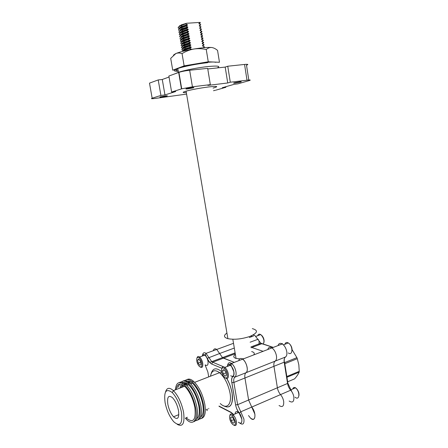 <?xml version="1.0" encoding="UTF-8"?>
<svg xmlns="http://www.w3.org/2000/svg" width="448" height="448" viewBox="0 0 448 448"><rect width="100%" height="100%" fill="white"/><g stroke="black" fill="none" stroke-linecap="round" stroke-linejoin="round"><path stroke-width="0.67" d="M286.821 376.522L299.247 371.33L298.822 364.784L297.298 358.674L284.81 363.726M299.247 371.33L299.135 372.176L286.938 377.278M287.65 381.802L294.599 378.862C296.794 376.376 298.306 374.147 299.135 372.176M294.599 378.862L294.14 379.053M279.059 405.496C282.436 407.663 283.982 406.325 283.69 401.475C283.22 398.86 282.167 396.57 280.526 394.604C278.897 392.644 277.85 390.37 277.385 387.783L273.958 366.302C273.599 363.731 274.008 361.995 275.195 361.105C276.388 360.214 276.802 358.462 276.45 355.841C275.733 352.262 274.232 349.619 271.947 347.917C274.232 349.619 275.733 352.262 276.45 355.841C276.802 358.462 276.388 360.214 275.195 361.105C274.008 361.995 273.599 363.731 273.958 366.302L277.385 387.783C277.85 390.37 278.897 392.644 280.526 394.604C282.167 396.57 283.22 398.86 283.69 401.475M284.631 362.589L296.89 357.65L292.102 349.698M263.088 351.316L251.798 347.491L263.088 351.316M296.89 357.65L297.298 358.674M161.918 96.981C159.902 97.216 159.404 97.166 160.429 96.83L165.374 95.906C167.401 95.676 167.877 95.726 166.807 96.074L161.918 96.981M187.925 88.866C185.825 89.102 185.36 89.023 186.547 88.631L191.934 87.618C194.046 87.388 194.488 87.472 193.25 87.87L187.925 88.866M235.278 83.07C233.307 83.283 233.05 83.177 234.5 82.757L239.613 81.816C241.584 81.603 241.825 81.715 240.324 82.141L235.278 83.07M213.08 88.105C219.089 86.358 217.644 85.966 208.734 86.923C199.87 88.094 192.315 89.505 186.077 91.146C182.118 92.333 182.196 92.814 186.323 92.596M252.319 328.619C258.58 330.4 257.695 333.026 249.665 336.504C241.522 339.142 234.259 339.864 227.881 338.666C223.72 337.383 223.401 335.507 226.934 333.038M253.663 354.934C254.923 353.41 254.262 352.29 251.67 351.585M250.533 418.13C255.522 423.086 256.71 412.871 251.737 407.07L248.612 400.008L244.944 377.983C244.552 375.346 244.916 373.587 246.03 372.714C248.864 371.196 246.495 361.609 242.687 359.15C244.899 360.959 246.383 363.698 247.134 367.377C247.52 370.059 247.156 371.84 246.03 372.714C244.916 373.587 244.552 375.346 244.944 377.983L248.612 400.008L254.884 414.176C255.254 419.132 253.798 420.454 250.533 418.13L248.506 415.554M185.545 50.669L184.862 50.193L189.834 48.39L184.111 50.198L182.202 51.492M184.862 50.193L182.521 51.408M189.51 46.446L191.066 46.978L185.478 48.636L184.514 47.97L189.465 46.166L183.742 47.992L181.866 49.633M184.514 47.97L183.786 48.266C182.006 49.062 181.462 49.683 182.168 50.126L183.663 50.702M189.14 44.218L190.697 44.755L185.13 46.418L184.173 45.741L189.14 44.218L189.09 43.938L183.372 45.78L181.496 47.443M184.173 45.741L183.417 46.054C181.63 46.861 181.093 47.488 181.798 47.947L183.26 48.513M188.765 41.989L190.327 42.532L184.783 44.195L183.831 43.518L188.72 41.709L183.002 43.568L181.126 45.254M183.831 43.518L183.047 43.842C181.261 44.66 180.723 45.298 181.434 45.763L182.526 46.194L184.223 45.024L184.128 44.475C182.599 45.17 182.084 45.735 182.577 46.166M188.395 39.76L189.952 40.303L184.442 41.972L183.49 41.289L188.35 39.48L182.627 41.35L180.757 43.064M183.49 41.289L182.672 41.63C180.891 42.454 180.354 43.103 181.065 43.579L182.129 44.005M188.026 37.526L189.582 38.074L184.094 39.743L183.142 39.054L187.975 37.246L182.258 39.133L180.382 40.869M183.142 39.054L182.302 39.413C180.522 40.247 179.984 40.908 180.695 41.395L181.731 41.81M187.65 35.291L189.213 35.84L183.747 37.514L182.801 36.82L187.606 35.011L181.882 36.915L180.012 38.674M182.801 36.82L181.933 37.195C180.146 38.035 179.614 38.707 180.331 39.211L181.334 39.609M187.281 33.051L188.843 33.611L183.4 35.28L182.454 34.58L187.23 32.771L181.513 34.698L179.642 36.478M182.454 34.58L181.558 34.972C179.777 35.823 179.245 36.506 179.962 37.022M186.906 30.811L188.468 31.371L183.053 33.046L182.112 32.346L186.861 30.537L181.138 32.474L179.273 34.278M182.112 32.346L181.182 32.749C179.402 33.611 178.875 34.306 179.592 34.826L180.538 35.213M186.53 28.577L188.098 29.137L182.706 30.811L181.765 30.1L186.53 28.577L186.486 28.291L180.762 30.246L178.903 32.077M181.765 30.1L180.813 30.526C179.032 31.399 178.5 32.099 179.222 32.637L180.146 33.012M186.161 26.331L187.723 26.897L182.358 28.571L181.423 27.86L186.11 26.051L180.387 28.017L178.528 29.87M181.423 27.86L180.438 28.297C178.657 29.182 178.13 29.893 178.853 30.442M185.786 24.086L187.354 24.657L182.011 26.331L181.076 25.614L185.735 23.806L180.018 25.788L178.158 27.664M181.076 25.614L180.062 26.068C178.282 26.958 177.755 27.686 178.483 28.246L179.351 28.599M203.319 47.751C204.366 47.337 204.663 47.029 204.215 46.838L202.653 46.038L202.563 45.483L203.857 44.643C204.305 44.845 204.008 45.158 202.955 45.584M204.327 46.894L204.17 46.564M202.619 43.406C203.655 42.974 203.946 42.65 203.498 42.442L201.936 41.63L201.846 41.082L203.14 40.242C203.588 40.46 203.302 40.785 202.283 41.222M203.622 42.51L203.454 42.168M201.942 39.032C202.944 38.595 203.224 38.265 202.776 38.041L201.214 37.223L201.118 36.669L202.418 35.834C202.866 36.064 202.591 36.4 201.606 36.842M202.91 38.119L202.731 37.766M201.264 34.653C202.238 34.205 202.502 33.863 202.059 33.628L200.486 32.805L200.396 32.25L201.695 31.422C202.138 31.662 201.88 32.01 200.928 32.458M202.194 33.718L202.014 33.354M200.586 30.262L201.337 29.21L199.763 28.375L199.674 27.821L200.973 26.998L200.245 28.067M201.477 29.31L201.286 28.935M199.903 25.866L200.564 24.506L199.035 23.94L198.946 23.386L200.222 22.4L186.586 23.262L185.735 23.806M200.76 24.898L200.564 24.506M200.088 23.352L200.245 22.562M203.23 47.762L204.215 46.838M202.714 46.054L202.563 45.483M202.378 43.859L202.205 43.282L203.498 42.442M202.037 41.664L201.846 41.082M201.695 39.469L201.482 38.875L202.776 38.041M201.354 37.268L201.118 36.669M201.012 35.067L200.76 34.462L202.059 33.628M200.665 32.861L200.396 32.25M200.318 30.654L200.032 30.038L201.337 29.21M199.97 28.448L199.674 27.821M200.928 26.718L199.399 26.158L199.31 25.603L200.609 24.78M189.879 48.664L191.436 49.202L187.813 50.17M185.478 48.636L184.867 48.894C183.299 49.594 182.79 50.148 183.355 50.557M185.13 46.418L184.498 46.682C182.946 47.382 182.437 47.942 182.969 48.362M184.783 44.195L184.128 44.475M184.442 41.972L183.758 42.263C182.246 42.958 181.726 43.523 182.196 43.966M184.094 39.743L183.383 40.046C181.894 40.74 181.367 41.317 181.81 41.765L183.478 40.6L183.383 40.046M183.747 37.514L183.014 37.834C181.541 38.522 181.014 39.099 181.423 39.558M183.4 35.28L182.644 35.61C181.188 36.305 180.656 36.887 181.042 37.352M183.053 33.046L182.269 33.393C180.835 34.087 180.298 34.67 180.656 35.14M182.706 30.811L181.899 31.17C180.482 31.858 179.939 32.446 180.275 32.928M182.358 28.571L181.524 28.946C180.124 29.635 179.581 30.223 179.894 30.716M182.011 26.331L181.149 26.718C179.771 27.406 179.222 28 179.514 28.498M199.276 24.024L198.946 23.386M199.399 26.158L199.31 25.603M200.396 30.682L200.032 30.038M200.777 32.9L200.486 32.805M201.158 35.118L200.76 34.462M201.538 37.33L201.214 37.223M201.914 39.542L201.482 38.875M202.289 41.748L201.936 41.63M202.664 43.954L202.205 43.282M203.039 46.161L202.653 46.038M187.354 24.657L187.443 25.217L181.244 27.278L179.676 28.375M187.723 26.897L187.818 27.457L181.619 29.501L180.018 30.626M188.098 29.137L188.188 29.697L181.989 31.724L180.365 32.872L181.317 32.082M188.468 31.371L188.563 31.931L182.364 33.947L180.723 35.101M188.843 33.611L188.933 34.166L182.734 36.17L181.082 37.324M189.213 35.84L189.302 36.4L183.109 38.388L181.44 39.547M189.582 38.074L189.678 38.629L183.478 40.6M189.952 40.303L190.047 40.858L183.848 42.812L182.157 43.982M190.327 42.532L190.417 43.086L184.223 45.024M190.697 44.755L190.786 45.31L184.593 47.236L182.879 48.412M191.066 46.978L191.156 47.533L184.962 49.442L183.238 50.618M201.65 31.142L200.127 30.593M202.373 35.56L200.85 35.011M203.095 39.967L201.572 39.43M203.812 44.369L202.294 43.837M187.443 25.217L186.11 26.051M187.818 27.457L186.486 28.291M188.188 29.697L186.861 30.537M188.563 31.931L187.23 32.771M188.933 34.166L187.606 35.011M189.302 36.4L187.975 37.246M189.678 38.629L188.35 39.48M190.047 40.858L188.72 41.709M190.417 43.086L189.09 43.938M190.786 45.31L189.465 46.166M191.156 47.533L189.834 48.39M181.042 24.965L186.586 23.262M199.427 23.755L199.046 23.946M169.036 77.028L162.271 79.486L158.211 79.94L160.91 95.43L152.158 98.207C150.59 98.784 151.687 98.851 155.456 98.409L186.575 94.091M158.211 79.94L149.498 83.132L152.158 98.207M192.433 86.806L210.342 84.638L207.676 68.354L189.661 70.258L192.433 86.806L181.714 88.827L171.618 92.03L168.862 76.037L178.92 72.352C181.787 71.467 185.366 70.767 189.661 70.258M247.005 80.198L244.552 64.445L227.746 66.226L230.294 82.219L247.005 80.198C250.555 79.811 251.188 79.979 248.903 80.696L237.894 83.849L234.214 84.302L222.264 87.741L225.882 87.287L216.02 90.115M267.786 349.513C268.492 347.267 269.875 346.735 271.947 347.917L242.687 359.15C240.688 357.885 239.372 358.389 238.745 360.662M235.368 354.357C233.016 356.115 233.246 357.482 236.051 358.439L239.652 358.904M242.178 358.831L244.07 358.618M202.586 355.068C203.028 352.688 204.17 352.122 206.007 353.377L211.742 361.642L212.671 362.208L223.457 358.154L234.293 362.376L222.51 357.599L223.457 358.154L235.262 353.713M221.894 368.284L211.697 364.034C209.994 363.222 208.471 361.329 207.144 358.361L219.61 353.511L222.51 357.599L216.72 349.457L219.61 353.511L234.31 348.062M225.792 86.727L225.882 87.287M227.746 66.226L225.193 67.088L207.771 68.942M244.552 64.445C248.125 64.131 248.774 64.383 246.501 65.201L248.802 80.018M230.294 82.219L227.735 82.975L207.861 85.394L210.342 84.638M171.618 92.03L175.739 91.521L164.954 94.926L160.91 95.43M213.506 90.72L215.398 90.283M164.954 94.926L162.271 79.486M227.735 82.975L225.193 67.088M175.403 389.827C176.12 382.34 179.166 380.705 184.542 384.922C189.823 390.275 193.519 397.947 195.642 407.943C198.094 420.762 192.696 426.373 186.099 419.003L185.304 418.118M179.284 382.581C181.031 381.483 183.221 382.099 185.853 384.418C191.139 389.754 194.846 397.415 196.958 407.4C198.246 415.89 197.159 420.661 193.698 421.719M176.238 389.497C177.223 383.594 180.018 382.508 184.632 386.243C189.504 391.21 192.92 398.3 194.874 407.523C196.129 420.252 193.194 423.679 186.071 417.799L187.354 417.267M177.789 387.486L179.777 384.031L177.789 387.486M183.355 383.953L184.822 384.815L183.355 383.953M180.774 382.665C182.566 380.307 185.13 380.554 188.462 383.404C193.771 388.718 197.478 396.357 199.59 406.319C200.917 415.47 199.573 420.258 195.558 420.678M183.148 381.091C184.918 380.005 187.124 380.604 189.762 382.9C195.082 388.203 198.794 395.83 200.894 405.782C202.166 414.232 201.057 418.998 197.579 420.078M198.817 405.899C199.903 412.804 199.192 417.11 196.683 418.818C199.192 417.11 199.903 412.804 198.817 405.899C196.874 396.71 193.452 389.654 188.546 384.72C193.452 389.654 196.874 396.71 198.817 405.899M180.068 388.013L180.751 385.218L180.068 388.013M182.146 383.197C183.814 381.931 185.948 382.441 188.546 384.72C185.948 382.441 183.814 381.931 182.146 383.197M181.597 386.075L181.927 384.972L181.597 386.075M182.683 383.499L183.646 382.542L182.683 383.499M187.337 382.491L188.72 383.303L187.337 382.491M184.626 381.164C186.446 378.84 189.022 379.081 192.354 381.898C197.691 387.173 201.41 394.778 203.504 404.706C204.814 413.806 203.454 418.589 199.422 419.054M186.99 379.618C188.776 378.532 190.994 379.126 193.642 381.399C198.996 386.663 202.714 394.251 204.803 404.169C206.058 412.586 204.932 417.346 201.426 418.454M202.726 404.292C203.801 411.13 203.084 415.419 200.586 417.166C203.084 415.419 203.801 411.13 202.726 404.292C200.799 395.136 197.366 388.108 192.438 383.208C197.366 388.108 200.799 395.136 202.726 404.292M183.876 386.534L184.005 385.7L183.876 386.534M184.307 384.468L184.57 383.746L184.307 384.468M186.032 381.685C187.712 380.458 189.846 380.968 192.438 383.208C189.846 380.968 187.712 380.458 186.032 381.685M185.405 384.586L185.746 383.477L185.405 384.586M186.547 381.97L187.488 381.063L186.547 381.97M191.296 381.041L192.595 381.808L191.296 381.041M181.457 412.289C179.659 403.827 176.579 397.242 172.228 392.538C166.074 388.018 163.699 391.406 165.11 402.702C166.757 410.575 169.658 416.942 173.807 421.803C180.158 427.19 182.711 424.015 181.457 412.289M165.536 392.034C166.807 387.626 169.422 387.156 173.382 390.611L173.488 390.712C178.237 395.808 181.591 402.959 183.551 412.177C184.951 423.282 182.846 427.336 177.229 424.34M178.506 410.558C179.34 418.186 177.682 420.263 173.538 416.802C170.828 413.638 168.93 409.472 167.843 404.303C166.942 396.917 168.498 394.722 172.508 397.712C175.342 400.792 177.341 405.076 178.506 410.558M173.382 390.611L184.632 386.243C189.504 391.21 192.92 398.3 194.874 407.523C196.129 420.252 193.194 423.679 186.071 417.799M181.054 387.632L182.302 384.994M183.658 384.098L187.51 385.123M182.33 387.134L183.092 385.174M183.87 384.21C184.85 383.359 186.066 383.253 187.527 383.88M185.433 384.58L186.155 383.494M187.555 382.598L191.391 383.617M186.362 384.899L186.939 383.662M187.746 382.693C188.742 381.858 189.986 381.769 191.475 382.424M233.514 343.308L216.72 349.457C215.012 348.303 213.87 348.723 213.304 350.706M230.703 375.743C233.139 377.166 234.181 375.889 233.834 371.913C233.229 368.973 232.064 366.766 230.334 365.294C228.766 364.246 227.741 364.638 227.27 366.475M225.154 377.854L225.467 378.05C227.758 379.238 228.721 377.91 228.346 374.063C227.78 371.274 226.688 369.107 225.064 367.567L224.862 367.405C223.278 366.33 222.258 366.744 221.816 368.642M227.332 374.136C226.839 371.683 225.876 369.779 224.454 368.43C222.258 367.046 221.323 368.138 221.654 371.717C222.208 374.382 223.261 376.354 224.812 377.636C226.822 378.683 227.662 377.513 227.332 374.136M223.905 369.611L225.814 371.952L226.38 375.267L225.036 376.219L223.143 373.878L222.578 370.586L223.905 369.611M225.954 372.781L223.143 373.878M224.19 369.964L222.578 370.586M205.285 364.907C207.458 366.229 208.354 365.002 207.99 361.228C207.424 358.501 206.382 356.462 204.865 355.107C203.526 354.155 202.642 354.48 202.21 356.082M200.032 366.884L200.256 367.018C202.289 368.11 203.112 366.839 202.726 363.199C202.194 360.612 201.225 358.613 199.802 357.196L199.612 357.034C198.279 356.07 197.4 356.395 196.986 358.014M201.785 363.266C201.32 360.998 200.469 359.246 199.226 357.997C197.266 356.698 196.454 357.745 196.795 361.144C197.316 363.625 198.262 365.45 199.623 366.626C201.41 367.584 202.126 366.464 201.785 363.266M198.727 359.094L200.424 361.25L200.973 364.364L199.819 365.305L198.134 363.143L197.585 360.052L198.727 359.094M200.598 362.225L198.134 363.143M199.058 359.509L197.585 360.052M238.454 422.24C241.007 424.116 242.122 423.074 241.802 419.115C241.242 416.349 240.128 414.137 238.465 412.474C236.494 410.939 235.368 411.426 235.088 413.935M233.626 425.04C235.844 426.294 236.774 425.113 236.415 421.484C235.889 418.858 234.847 416.696 233.29 414.999L233.089 414.803C231.319 413.353 230.222 413.65 229.796 415.694M235.407 421.534L232.669 415.839C230.373 414.036 229.37 414.921 229.673 418.482C230.188 420.991 231.196 422.974 232.691 424.435C234.808 425.874 235.715 424.911 235.407 421.534M231.969 416.758L233.884 419.244L234.438 422.492L233.072 423.231L231.168 420.745L230.619 417.519L231.969 416.758M233.934 419.535L231.168 420.745M232.07 416.892L230.619 417.519M208.779 408.744L208.712 408.358M207.603 409.494L207.222 408.979M206.242 409.388L207.262 410.62M259.039 341.41L259.129 344.73M257.74 335.698C258.182 334.331 259.017 333.878 260.232 334.348L261.201 334.986C263.967 338.341 264.639 341.387 263.222 344.126M261.128 334.919L261.671 335.328C263.654 337.495 264.415 339.875 263.962 342.462M258.927 335.261L260.557 334.667M284.922 344.26C285.415 342.681 286.378 342.154 287.823 342.681L288.926 343.386C293.266 346.83 292.662 356.104 288.338 352.968M288.921 343.381L289.397 343.739C291.463 345.862 292.32 348.27 291.978 350.969M286.171 343.778L288.148 343.017M294.963 387.475L295.893 388.17C300.35 392.039 299.51 401.027 295.092 397.219M295.534 387.862L296.352 388.472C298.368 390.65 299.23 393.014 298.95 395.573M292.774 388.982C293.199 387.548 294.095 387.162 295.462 387.817M175.174 73.724L178.427 72.302C184.453 70.246 198.57 67.497 208.27 66.517C217.958 65.638 220.92 66.114 217.162 67.945M178.466 72.514L178.427 72.302C184.453 70.246 198.57 67.497 208.27 66.517M178.254 71.271C173.006 71.249 172.85 70.33 177.789 68.522C183.809 66.405 197.932 63.638 207.648 62.692M178.192 70.89C175.347 70.717 175.235 70.062 177.856 68.925M182.062 53.626L184.122 65.867L172.726 70.19L170.699 58.346L175.868 53.53C179.838 51.929 185.797 50.434 193.738 49.045C189.594 49.829 185.702 51.352 182.062 53.626C179.894 52.814 177.828 52.78 175.868 53.53L175.56 53.67M184.122 65.867L208.258 61.785L219.47 62.283L217.56 50.422C215.561 48.726 213.567 47.746 211.596 47.488C209.664 47.393 207.883 48.076 206.259 49.538C202.121 48.586 197.949 48.423 193.738 49.045C201.684 47.746 207.637 47.225 211.596 47.488M208.258 61.785L206.259 49.538M173.443 55.115L175.571 53.659M178.332 68.062L179.228 67.743C183.327 66.377 188.983 65.072 196.19 63.823C204.109 62.524 210.028 61.925 213.954 62.037L215.874 62.306M253.529 345.957L253.926 346.438M289.139 401.027C292.555 403.144 294.129 401.8 293.866 396.984C293.401 394.397 292.348 392.134 290.696 390.202L240.766 411.818L243.908 419.02C244.322 423.814 243.012 425.214 239.966 423.214M227.651 365.053C228.217 362.656 229.51 362.113 231.532 363.434C233.716 365.282 235.189 368.06 235.95 371.773C236.354 374.483 236.006 376.27 234.909 377.138L285.494 357.006C286.709 356.11 287.146 354.362 286.798 351.77C286.093 348.225 284.586 345.621 282.279 343.946C280.185 342.793 278.774 343.336 278.051 345.57M277.385 387.783L287.554 383.46L284.206 362.18L233.884 382.441L237.647 404.673L240.766 411.818L239.417 413.084C237.317 410.458 236.057 407.702 235.648 404.813L237.647 404.673L277.385 387.783M273.269 347.407L261.828 343.717L251.048 347.771M284.329 358.714L284.206 362.18C283.858 359.626 284.284 357.902 285.494 357.006M284.542 362.001L287.784 382.642L287.554 383.46C288.008 386.03 289.055 388.276 290.696 390.202L291.553 390.706M287.896 383.27L291.043 390.096M250.13 342.199L257.835 339.349L254.856 335.502L253.204 334.925M251.754 335.653L251.171 336.851M273.33 347.385L260.831 343.218L257.835 339.349L258.356 339.371M181.457 88.906L178.662 72.447M226.884 378.566C229.438 383.113 231.168 387.906 232.07 392.946C233.257 405.104 230.311 409.338 223.222 405.647M220.276 403.536C226.671 409.914 232.142 404.55 230.02 393.07C228.166 384.132 224.683 377.334 219.576 372.674C214.71 369.208 211.669 370.39 210.448 376.219M238.426 422.251C241.013 424.178 242.144 423.136 241.825 419.126L239.322 413.364C237.434 410.861 236.191 408.005 235.586 404.79L231.818 382.575C231.33 379.383 231.739 377.261 233.038 376.214C233.906 375.519 234.181 374.086 233.856 371.924C233.044 366.302 227.853 362.124 227.237 366.486M233.038 376.214L234.909 377.138C233.822 378.011 233.481 379.775 233.884 382.441L231.879 382.598L235.586 404.79M228.637 364.678L231.291 363.653M230.143 365.114L230.91 364.818M211.697 364.034L212.671 362.208L224.638 367.242M211.075 373.822C212.772 367.976 216.294 367.27 221.648 371.694M207.144 358.361C204.938 354.262 203.28 353.506 202.182 356.093M205.111 364.974L207.855 371.997L208.712 376.891M218.988 406.067L231.179 412.35L233.666 414.551M231.179 412.35L232.042 413.291M239.322 413.364L239.417 413.084C240.167 414.904 240.257 413.263 241.886 419.154M231.818 382.575L231.879 382.598C231.392 379.434 231.801 377.35 233.1 376.348C233.968 375.609 234.237 374.136 233.918 371.946L230.944 365.008L231.532 363.434L242.687 359.15M257.863 344.327L256.827 344.719M253.557 335.978L249.362 337.512M280.566 344.607C283.321 343.146 282.526 343.722 282.279 343.946L271.947 347.917M262.27 343.661L260.831 343.218L250.908 346.942M184.111 50.198L184.162 50.478M183.372 45.78L183.417 46.06M182.627 41.35L182.672 41.63M182.258 39.133L182.302 39.413M181.882 36.915L181.927 37.195M180.762 30.246L180.813 30.526M180.387 28.017L180.438 28.297M180.018 25.788L180.062 26.068M200.861 32.514L200.514 32.81M200.508 30.33L200.178 30.61M200.15 28.151L199.842 28.403M181.244 27.278L181.149 26.718M181.619 29.501L181.524 28.946M181.989 31.724L181.899 31.17M182.364 33.947L182.269 33.393M182.734 36.17L182.644 35.61M183.109 38.388L183.014 37.834M183.848 42.812L183.758 42.263M184.593 47.236L184.498 46.682M184.962 49.442L184.867 48.894M179.581 28.454L180.533 27.664M179.973 30.666L180.925 29.876M180.757 35.084L181.703 34.289M181.149 37.29L182.095 36.495M181.541 39.491L182.482 38.702M181.933 41.698L182.874 40.902M182.319 43.898L183.26 43.103M182.711 46.094L183.646 45.304M183.103 48.289L184.038 47.499M183.495 50.484L184.425 49.694M179.183 26.242L180.146 25.452M235.116 352.867L211.742 361.642C210.538 362.242 209.843 362.365 209.658 362.001C209.406 362.141 208.589 360.914 207.2 358.322C204.277 353.03 205.548 354.922 206.007 353.377L216.72 349.457M232.831 339.254L236.051 358.439M186.077 91.146L227.881 338.666M240.324 82.141L240.262 81.743M193.25 87.87L193.189 87.5M166.807 96.074L166.757 95.771M181.714 88.827L178.92 72.352M184.542 384.922L185.853 384.418M188.462 383.404L189.762 382.9M192.354 381.898L193.642 381.399M172.228 392.538L173.488 390.712M226.766 378.566C229.359 383.079 231.106 387.867 232.008 392.918C233.772 402.343 230.782 409.438 224.364 406.084M173.538 416.802L178.842 414.618M194.645 382.351L219.576 372.674L221.883 372.753M186.838 385.386L188.546 384.72M190.753 383.863L192.438 383.208M233.262 414.075L231.269 412.653L219.078 406.364M230.334 365.294L224.862 367.405M224.454 368.43L225.064 367.567M204.865 355.107L199.612 357.034M199.226 357.997L199.802 357.196M238.465 412.474L233.089 414.803M232.669 415.839L233.29 414.999M255.976 336.347L260.708 334.606M257.118 344.607L257.678 344.4M283.433 344.837L288.333 342.95M290.83 389.822L295.467 387.811M178.427 72.302L177.789 68.522M179.278 68.04L179.228 67.743"/></g></svg>

